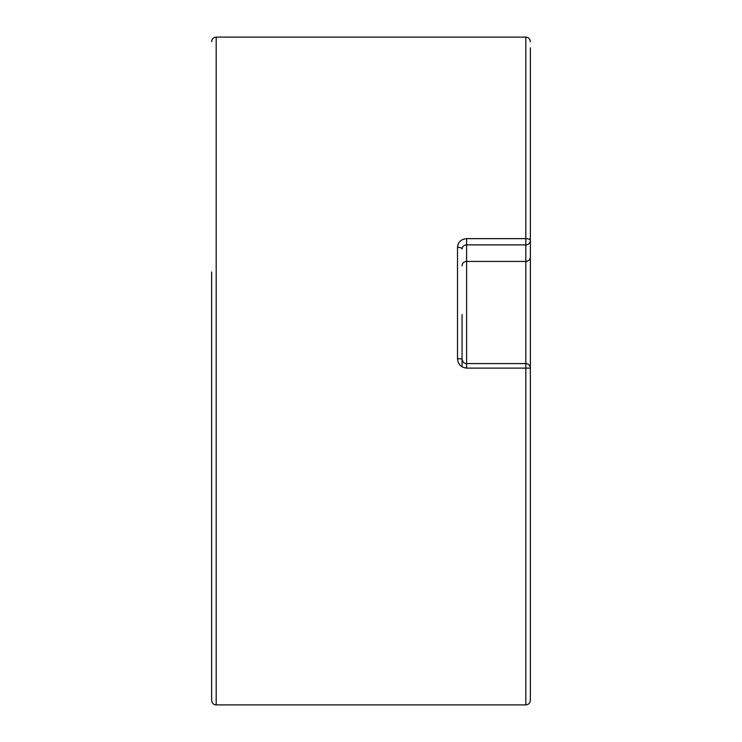 <?xml version="1.0" encoding="UTF-8"?>
<svg xmlns="http://www.w3.org/2000/svg" width="742" height="742" viewBox="0 0 742 742"><rect width="100%" height="100%" fill="white"/><g stroke="black" fill="none" stroke-linecap="round" stroke-linejoin="round"><path stroke-width="1.11" d="M530.363 247.003L530.363 700.346C530.066 703.138 528.545 704.659 525.809 704.9L525.809 368.106L466.616 368.106C461.06 367.503 458.018 364.368 457.508 358.711L457.508 247.309C458.027 242.059 461.06 239.174 466.616 238.636L525.809 238.636L525.809 37.1L216.191 37.1L216.191 704.9C213.455 704.659 211.934 703.138 211.637 700.346L211.637 272.045M530.363 404.158L530.363 398.927M530.363 391.331L530.363 355.919M530.363 368.143A4.554 4.554 0 0 0 525.809 363.589L525.809 368.106L530.363 368.143L530.363 371L530.363 256.964A4.554 4.452 180 0 1 525.809 261.416L525.809 244.888L466.616 244.888L466.616 261.416L525.809 261.416L525.809 363.589L466.616 363.589L466.616 368.106M462.062 366.836L462.062 358.878L457.508 358.711M530.363 677.353L530.363 681.082M530.363 47.831L530.363 256.964M530.363 523.091L530.363 613.17M530.363 632.564L530.363 653.331M530.363 683.632L530.363 656.605M530.363 609.878L530.363 607.624M530.363 523.871L530.363 455.82M211.637 424.322L211.637 469.955M211.637 356.123L211.637 359.258M211.637 276.107L211.637 371M462.062 314.543L462.062 358.878C462.628 362.068 464.149 363.636 466.616 363.589L466.616 261.416A4.554 4.452 0 0 0 462.062 265.877M457.508 247.309A4.554 1.688 180 0 1 462.062 248.997C462.322 246.511 463.843 245.138 466.616 244.888L466.616 238.636M525.809 240.436L525.809 238.636A4.554 1.809 180 0 1 530.363 240.436A4.554 4.452 180 0 1 525.809 244.888L525.809 240.436M525.809 704.9L216.191 704.9M525.809 37.1C528.545 37.341 530.066 38.862 530.363 41.654M216.191 37.1C213.455 37.341 211.934 38.862 211.637 41.654"/></g></svg>
